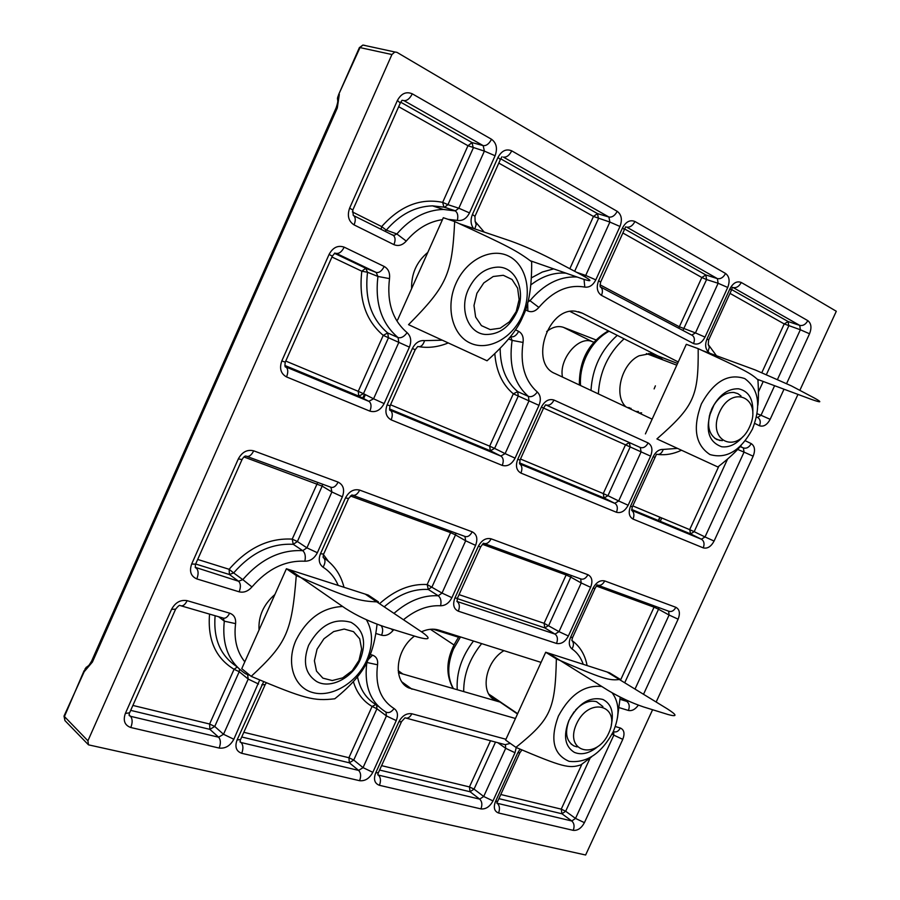 <?xml version="1.0" encoding="UTF-8"?>
<svg xmlns="http://www.w3.org/2000/svg" width="900" height="900" viewBox="0 0 900 900"><rect width="100%" height="100%" fill="white"/><g stroke="black" fill="none" stroke-linecap="round" stroke-linejoin="round"><path stroke-width="1.35" d="M652.601 709.729L585.63 855L88.481 744.84L87.919 740.801L391.928 54.529L394.841 51.986L396.968 52.358L836.303 311.265L799.841 390.353M87.919 740.801L64.013 716.119L64.946 720.607L64.373 716.659L84.071 670.736M93.263 660.127L91.654 661.028L92.419 662.04L84.274 671.625L85.23 668.576M85.95 667.654L89.111 665.224M797.974 394.402L656.156 702.023M515.452 718.481L408.634 687.881C392.49 680.704 395.809 649.631 414.473 636.086M421.47 631.8C427.657 629.021 433.429 628.459 438.806 630.079L541.069 662.389M652.14 419.164L554.985 373.522C529.324 363.611 547.639 307.17 575.415 311.22L582.322 313.166L678.262 361.969M259.043 629.977C258.21 616.331 263.498 604.508 274.905 594.495M411.604 288.664C411.244 273.78 416.655 261.686 427.815 252.394M338.67 94.5L360.034 47.531L362.891 45.056L364.984 45.416L363.06 45.09M337.759 96.941L339.322 94.41L337.286 108.022L335.993 108.157M337.793 101.284L337.522 97.999L338.749 94.32L359.449 47.464L391.928 54.529M337.444 98.933L337.556 98.212M456.233 635.58L458.46 637.324M593.809 342.236L592.189 341.606C578.61 335.374 558.709 359.348 562.477 377.044M546.66 331.56C552.577 326.947 558.191 325.541 563.501 327.375L595.969 339.919M453.881 644.884L430.369 629.291M398.419 672.727L501.131 702.394M638.944 412.965L641.633 412.841M662.94 359.887L657.956 355.961L570.105 311.49M308.588 645.345C302.58 661.815 305.213 673.841 316.474 681.413C330.188 689.524 352.733 677.925 360.394 659.227C366.671 642.015 363.6 629.741 351.191 622.395C333.956 617.524 319.759 625.174 308.588 645.345M317.048 649.215L323.933 638.786L333.652 631.586L344.216 629.055L353.509 631.665L359.707 638.82L361.642 649.08L358.976 660.431L352.238 670.68L342.72 677.857L332.257 680.535L322.886 678.15L316.496 671.107L314.392 660.78L317.048 649.215M289.688 569.79L365.22 594.113L422.381 632.408C431.37 638.865 429.694 640.395 417.364 636.975L385.088 626.996C370.001 621.934 356.749 615.712 345.308 608.332L289.688 569.79M342.664 606.499C322.706 607.399 307.192 618.525 296.145 639.877C285.637 662.974 293.873 687.746 312.986 692.606C331.954 697.804 356.805 682.65 366.705 660.386C373.207 645.008 373.106 631.462 366.39 619.729M377.066 624.195C375.491 638.426 372.611 650.014 368.426 658.969C363.532 671.332 352.316 684.607 334.789 698.783C313.853 701.201 305.471 699.232 251.19 676.361C286.841 643.241 291.735 632.441 296.28 575.584C350.561 598.916 358.774 601.346 378.428 601.898L378.405 602.944M251.19 676.361L241.751 668.666L286.414 568.744L368.257 595.091L378.428 601.898M286.414 568.744L296.28 575.584M611.303 724.961C614.048 712.305 611.258 703.811 602.921 699.469C589.658 696.285 578.284 703.384 568.811 720.742C563.096 735.896 564.919 746.426 574.29 752.332C581.31 755.269 588.926 753.548 597.139 747.146M576.383 724.196C588.96 695.88 621.596 705.184 608.906 732.791C596.869 760.534 563.783 752.456 576.383 724.196M548.235 653.051L607.106 672.008L667.44 708.93C677.205 715.196 677.475 717.075 668.284 714.589L643.489 706.916C631.631 702.9 619.819 697.387 608.04 690.39L548.235 653.051M570.105 718.087L574.132 711.81M577.091 746.921L573.908 745.92C566.145 741.094 564.57 732.442 569.171 719.977M575.449 710.179C582.469 702.81 589.477 699.975 596.475 701.663L602.91 706.545M601.852 686.52C584.561 684.641 570.071 694.496 558.382 716.096C549.832 739.418 553.399 754.492 569.081 761.332C586.654 763.38 601.324 753.604 613.102 732.004C619.898 715.95 619.582 702.889 612.158 692.831M591.57 756.866L580.995 764.82C569.171 768.746 562.826 767.261 515.925 747.371C550.868 719.179 555.199 709.819 556.369 658.901C603.27 679.151 609.48 680.985 620.258 679.365L620.28 680.074M620.224 697.117L617.445 717.952M515.925 747.371L505.598 740.059L545.704 652.241L609.48 672.773L620.258 679.365M545.704 652.241L556.369 658.901M490.421 696.319L493.245 697.005M499.928 701.561L495.304 700.133C479.632 693.675 485.055 661.669 503.921 650.655M473.479 641.036C461.644 656.606 456.233 672.84 457.245 689.738M481.669 643.624C469.575 658.609 463.579 674.595 463.702 691.605M468.27 289.564C458.966 309.769 468.551 333.664 485.707 334.485C499.061 334.62 509.434 327.195 516.814 312.176C526.387 291.713 516.262 266.805 497.869 267.109C485.134 267.694 475.267 275.175 468.27 289.564M476.91 293.287L483.795 282.926L493.234 276.502L503.314 275.287L512.021 279.472L517.635 288.169L519.109 299.621L516.195 311.591L509.456 321.772L500.209 328.196L490.219 329.591L481.433 325.631L475.627 317.036L473.996 305.483L476.91 293.287M530.561 260.854L582.322 278.831C592.808 282.274 592.425 280.901 581.186 274.725L551.137 258.84C536.861 251.516 523.294 245.565 510.435 240.953L459.473 223.729M456.03 283.252C445.286 306.855 452.239 335.002 470.171 343.046C487.946 351.428 511.988 338.524 522.113 315.743C532.496 293.085 526.714 265.365 509.141 256.376C491.726 247.039 466.504 259.515 456.03 283.252M531.653 261.731C531.889 286.29 528.941 304.582 522.821 316.598C517.882 329.096 505.957 343.822 487.046 360.776L408.532 324.664C447.053 285.683 452.07 274.601 454.669 221.546C508.973 246.51 516.555 250.583 531.653 261.731M408.532 324.664L487.046 360.776M397.62 319.939L443.317 217.71L454.669 221.546M752.794 413.471C753.548 399.251 748.778 391.027 738.484 388.789C727.571 388.53 718.627 395.325 711.653 409.174C704.824 429.322 708.176 441.855 721.721 446.771C729.259 447.671 736.414 444.206 743.175 436.387M719.37 412.493C732.24 383.546 762.705 398.374 749.756 426.544C737.426 454.95 706.489 441.394 719.37 412.493M757.485 379.339L810.461 399.049C821.419 402.986 822.724 402.66 814.399 398.048L791.381 385.886L755.212 369.945L702.349 350.55M709.312 416.137L714.161 404.527M722.306 440.696L716.805 439.537C708.75 434.52 706.646 425.374 710.471 412.099M712.102 408.195C717.952 397.395 725.22 392.141 733.894 392.456L737.865 393.649L741.015 395.966M701.393 403.864C692.505 427.973 695.351 444.859 709.92 454.534C726.446 459.281 740.644 450.765 752.501 428.996C761.366 405.709 758.79 388.912 744.773 378.596C728.269 373.039 713.812 381.454 701.393 403.864M741.184 445.466C736.121 451.654 728.347 458.809 717.863 466.965L656.921 438.919C694.148 406.226 698.58 396.664 698.186 348.649C745.076 370.159 750.791 373.23 757.901 379.822C758.61 390.015 758.61 398.464 757.901 405.169M656.921 438.919L717.863 466.965M645.413 433.901L686.317 344.306L698.186 348.649M629.212 408.397L631.069 408.364M652.804 356.006L650.092 353.543M625.939 406.856C613.327 395.572 621.495 363.623 639.169 355.759L650.419 353.588L660.352 358.897M638.482 411.514L635.805 411.491M617.265 335.363C601.11 349.819 592.357 368.179 590.996 390.442M624.071 338.805C608.175 353.464 599.614 371.824 598.365 393.907M86.198 667.294L64.192 715.691M92.419 662.04L337.286 108.022M441.686 340.211L424.598 340.639C419.434 340.155 415.373 342.765 412.402 348.48L387.157 404.843C384.649 411.93 385.988 416.925 391.174 419.861L502.245 465.412C507.42 466.785 511.706 464.355 515.081 458.145L538.988 405.349C541.181 399.735 540.63 395.291 537.311 392.017C524.689 380.756 519.93 364.23 523.058 342.45C523.755 337.151 522.281 333.45 518.648 331.358L515.441 329.805M676.957 448.414L663.266 449.426C659.16 449.201 655.796 451.609 653.175 456.66L630.506 506.239C628.189 512.438 629.033 516.724 633.038 519.075L703.238 547.864C707.445 548.91 711.056 546.637 714.082 541.058L753.165 456.199C755.449 450.236 754.796 446.051 751.219 443.61L745.346 440.775M525.533 309.836L527.839 310.984C531.709 312.559 535.376 311.377 538.864 307.418C553.016 290.959 568.327 284.186 584.798 287.1C589.354 287.662 593.021 285.255 595.8 279.866L619.988 226.463C622.474 219.701 621.551 214.65 617.209 211.331L511.74 150.851C506.216 148.556 501.637 150.739 497.981 157.399L472.433 214.459C470.272 219.926 470.678 224.606 473.625 228.521M786.656 383.479L809.539 333.776C811.856 327.746 811.283 323.37 807.817 320.647L741.274 282.488C736.942 280.766 733.174 282.847 729.967 288.731L707.04 338.85C704.925 344.183 705.251 348.424 708.03 351.574L709.661 353.228M754.751 423.416L759.442 425.734C763.538 427.061 767.104 424.912 770.153 419.321L784.012 389.205M403.47 619.729C415.631 609.784 427.995 605.126 440.584 605.768C445.376 605.7 449.145 603 451.901 597.679L475.594 545.366C477.99 538.808 476.865 534.296 472.196 531.81L359.685 490.106C353.824 488.723 349.088 491.332 345.476 497.936L320.468 553.759C318.229 559.665 319.095 564.142 323.066 567.191C329.861 571.567 334.912 577.643 338.209 585.416M375.806 633.476L381.577 635.231C385.695 636.176 389.509 634.601 393.041 630.506L393.716 629.663M643.523 694.294L678.116 619.178C680.355 613.316 679.613 609.367 675.877 607.309L604.732 580.939C600.12 579.926 596.227 582.334 593.044 588.173L570.566 637.324C568.507 642.521 568.991 646.38 572.006 648.911C577.215 652.523 580.95 657.653 583.222 664.324M619.324 707.692L628.403 710.46C631.969 711.18 635.288 709.403 638.347 705.139M263.655 681.694L237.049 740.014C234.641 746.854 236.205 751.286 241.718 753.3L359.584 780.694C365.062 781.268 369.473 778.477 372.825 772.324L396.248 720.596C398.374 715.14 397.654 711.124 394.076 708.548C380.475 699.84 374.974 685.26 377.561 664.808C378.124 659.835 376.459 656.629 372.577 655.178L370.282 654.502M520.099 749.183L517.736 752.873L495.495 801.506C493.256 807.525 494.28 811.35 498.555 812.992L573.221 830.351C577.676 830.756 581.411 828.191 584.415 822.656L622.778 739.35C624.982 733.556 624.173 729.776 620.325 728.01L615.296 726.525M505.957 739.271L411.851 713.768C406.519 713.025 402.165 715.725 398.801 721.89L375.66 772.988C373.331 779.389 374.591 783.495 379.429 785.306L480.926 808.898C485.809 809.381 489.825 806.715 492.986 800.91L515.002 752.726L516.24 747.506M244.8 661.849C236.779 651.668 233.719 638.933 235.586 623.633C236.059 618.289 234.079 614.801 229.646 613.17L187.155 600.671C180.551 599.535 175.354 602.415 171.562 609.322L125.359 713.441C122.884 720.641 124.706 725.332 130.804 727.515L219.15 748.058C225.36 748.755 230.254 745.819 233.831 739.249L259.695 680.018M587.925 574.706L491.13 538.83C485.955 537.649 481.68 540.158 478.305 546.345L454.894 598.039C452.52 604.553 453.668 608.94 458.336 611.19L556.515 643.444C561.251 644.31 565.2 641.824 568.373 635.996L590.636 587.295C592.954 581.13 592.043 576.945 587.925 574.706C585.81 578.576 583.268 579.926 580.309 578.779L484.549 543.634M238.331 458.887L191.666 564.03C189.146 571.342 190.868 576.304 196.819 578.914L239.153 591.817C243.833 592.92 248.107 591.289 251.955 586.946C267.604 568.89 285.233 560.306 304.853 561.217C310.252 561.229 314.426 558.394 317.351 552.724L342.382 496.811C344.88 489.791 343.463 484.897 338.13 482.119L253.71 450.832C247.264 449.269 242.134 451.957 238.331 458.887L242.032 459.562C243.619 456.952 244.935 455.794 245.959 456.075M725.558 273.476L634.939 221.501C630.079 219.532 625.939 221.659 622.519 227.903L598.624 280.665C596.16 287.392 597.105 292.298 601.459 295.369L693.529 343.564C697.995 345.139 701.82 342.99 705.015 337.106L727.717 287.449C730.102 281.104 729.383 276.446 725.558 273.476C723.375 277.47 720.653 279.191 717.39 278.618L718.121 283.275L727.717 287.449M448.031 219.308L457.346 220.41C462.476 221.164 466.537 218.655 469.496 212.906L495.09 155.756C497.689 148.5 496.507 142.999 491.524 139.264L412.29 93.825C406.215 91.249 401.254 93.454 397.406 100.451L349.65 208.058C347.017 215.64 348.491 221.243 354.071 224.888L393.919 244.631C398.34 246.454 402.446 245.273 406.249 241.088C416.756 228.746 428.827 221.602 442.44 219.656M520.931 473.085L616.455 512.269C621.067 513.439 624.96 511.099 628.144 505.249L650.599 456.131C652.95 449.887 652.117 445.5 648.124 442.946L554.017 400.061C548.977 398.543 544.759 400.882 541.373 407.093L517.748 459.259C515.329 465.863 516.398 470.475 520.931 473.085C522.506 468.934 522.135 465.896 519.795 463.939L519.615 463.838M329.085 254.407L281.801 360.945C279.214 368.404 280.8 373.736 286.537 376.931L369.889 411.131C375.772 412.729 380.52 410.209 384.131 403.582L409.399 347.13C411.705 341.111 410.94 336.296 407.115 332.674C392.546 320.152 386.674 302.13 389.509 278.618C390.127 272.88 388.361 268.83 384.188 266.468L344.183 247.151C337.939 245.014 332.91 247.433 329.085 254.407L332.325 256.151L285.278 362.137L281.801 360.945M359.348 47.7L362.891 45.056L394.841 51.986M402.907 674.033L398.16 670.646M363.623 398.632L365.4 394.661M659.846 517.185L658.316 520.526M658.609 520.65L660.139 517.309M286.537 376.931C288.326 372.296 288.157 368.989 286.031 367.009L285.457 366.694M384.188 266.468C381.803 271.08 379.125 273.06 376.144 272.419L336.15 253.305C339.086 253.912 341.764 251.865 344.183 247.151M369.889 411.131C371.61 406.665 371.363 403.447 369.146 401.468L285.435 366.671M384.131 403.582L373.579 398.79L368.843 401.299L358.751 396.157L363.465 393.683L358.245 391.32L358.751 396.157L284.861 365.479L359.235 396.304L369.146 401.468L286.031 367.009C284.963 367.571 284.692 365.996 285.233 362.261M334.429 253.294L365.76 268.256L361.811 271.204L367.537 272.261L377.933 276.457C374.782 303.098 381.488 323.471 398.048 337.567L387.697 332.955C371.183 318.926 364.466 298.699 367.537 272.261L365.76 268.256L376.144 272.419L377.933 276.457L389.509 278.618M409.399 347.13L398.824 342.371L373.579 398.79L363.465 393.683L388.485 337.725L387.697 332.955L383.243 335.374L398.824 342.371L398.048 337.567C401.074 338.377 404.1 336.746 407.115 332.674M387.157 404.843L390.071 405.832L415.192 349.729L412.402 348.48M391.174 419.861C392.873 415.44 392.603 412.245 390.364 410.276L389.947 410.04M417.859 346.511C420.761 347.276 423 345.319 424.598 340.639M502.245 465.412C503.843 461.239 503.471 458.168 501.154 456.21L389.936 410.029M515.081 458.145L505.114 453.623L500.839 456.03L490.354 450.787L494.606 448.402L489.668 446.164L490.354 450.787L389.554 408.949L490.691 450.9L501.154 456.21L390.364 410.276C389.509 410.861 389.385 409.41 390.026 405.945M538.988 405.349L528.986 400.86L505.114 453.623L494.606 448.402L518.276 396.045L517.702 391.635L513.326 393.817L528.986 400.86L528.413 396.416L517.702 391.635C506.137 381.814 500.287 367.369 500.152 348.322M508.601 338.94L512.1 340.38L510.615 336.69C513.686 337.421 516.364 335.644 518.648 331.358M537.311 392.017C534.488 395.831 531.517 397.305 528.413 396.416C514.058 383.726 508.624 365.051 512.1 340.38L523.058 342.45M616.455 512.269C617.951 508.331 617.512 505.395 615.105 503.471L519.604 463.815M628.144 505.249L618.683 500.963L614.79 503.291L604.069 498.004L607.95 495.697L603.259 493.571L604.069 498.004L519.435 462.87M541.373 407.093L543.566 408.082L520.031 460.024L517.748 459.259M650.599 456.131L641.104 451.868L618.683 500.963L607.95 495.697L630.191 446.951L629.359 442.598L625.489 444.848L641.104 451.868L640.271 447.48L545.704 404.865M648.124 442.946C645.986 446.861 643.365 448.38 640.271 447.48L546.097 404.989C549.146 405.844 551.79 404.201 554.017 400.061M703.238 547.864C704.666 544.106 704.16 541.283 701.73 539.392L631.755 510.322M631.766 510.401C634.084 512.359 634.5 515.25 633.038 519.075M714.082 541.058L705.015 536.951L701.404 539.212L690.581 533.914L694.181 531.675L689.681 529.639L690.581 533.914L631.699 509.468L690.424 533.824L701.73 539.392L631.755 510.368M663.266 449.426C661.759 453.409 659.509 455.017 656.505 454.241L632.351 506.858L630.506 506.239M753.165 456.199L744.053 452.126L705.015 536.951L694.181 531.675L727.571 459.056M654.941 457.447L653.175 456.66M751.219 443.61C749.137 447.356 746.528 448.796 743.389 447.941L744.053 452.126L737.651 449.438M740.329 446.479L743.389 447.941L740.205 446.603M543.566 408.06L625.489 444.848L603.259 493.571L520.481 459.022M331.954 257.006L361.811 271.204C358.582 299.183 365.726 320.569 383.243 335.374L358.245 391.32L285.761 361.058M494.809 353.621C496.17 371.239 502.335 384.637 513.326 393.817L489.668 446.164L390.532 404.786M718.841 466.211L689.681 529.639L632.79 505.89M349.65 208.058L352.789 210.06L353.25 215.359M352.879 209.869L400.309 103.028L397.406 100.451M354.071 224.888C355.77 220.579 355.646 217.507 353.723 215.651L392.569 235.058M400.478 102.6L402.086 100.271L403.931 100.62C407.048 100.879 409.838 98.617 412.29 93.825M393.919 244.631C395.584 240.412 395.426 237.364 393.469 235.507L393.053 235.26M403.931 100.62L483.176 145.62C486.349 145.969 489.127 143.854 491.524 139.264M406.249 241.088L396.866 233.966L393.986 235.429L391.455 234.506M400.669 102.172L472.05 142.582L467.966 145.732L484.38 151.11L458.831 208.226L447.941 204.671L473.265 148.028L472.05 142.582L483.176 145.62L484.38 151.11L495.09 155.756M457.346 220.41C458.359 215.786 457.661 212.614 455.243 210.915L443.306 209.43C425.947 210.026 410.468 218.205 396.866 233.966L386.303 230.13L381.668 226.597L381.094 229.32M384.919 231.232L386.303 230.13C399.803 214.515 415.204 206.415 432.484 205.852L444.577 207.214L447.941 204.671L442.665 202.365L443.914 207.135L455.445 210.791L458.831 208.226L469.496 212.906M472.433 214.459L474.952 216.349L475.132 221.49M475.065 216.09L500.389 159.559L497.981 157.399M474.75 228.904L476.201 224.685L475.256 221.614L484.245 232.11M617.209 211.331C614.925 215.606 612.169 217.507 608.929 217.035L503.404 157.106C506.588 157.477 509.366 155.396 511.74 150.851M574.661 271.282L598.466 218.621L597.521 213.626L608.929 217.035L609.874 222.064L619.988 226.463M527.839 310.984L527.681 302.839M500.704 158.805L597.521 213.626L593.46 216.439L609.874 222.064L585.72 275.445L595.8 279.866M538.864 307.418L529.988 300.701L527.873 302.074M584.033 279.416L584.798 287.1M576.607 272.306L585.72 275.445L584.865 276.75M577.249 277.076L575.595 276.952C558.911 276.57 543.701 284.49 529.988 300.701L528.356 300.094M634.939 221.501C632.678 225.731 629.921 227.599 626.681 227.115L717.39 278.618L705.836 274.961L624.668 228.994M622.519 227.903L624.409 229.612L600.705 281.947M598.624 280.665L600.604 282.161C599.951 285.773 599.962 287.381 600.626 287.021L600.424 286.875M682.92 330.446L706.579 279.574L718.121 283.275L695.452 332.91L705.015 337.106M601.459 295.369C602.944 291.623 602.674 288.844 600.626 287.021L600.457 286.942M691.661 335.059L692.516 335.509C694.597 337.32 694.935 339.998 693.529 343.564M622.867 233.01L701.831 277.504L706.579 279.574L705.836 274.961L701.831 277.504L679.354 326.767L695.452 332.91L691.762 335.104M741.274 282.488C739.102 286.447 736.391 288.146 733.129 287.561L799.762 325.395C803.025 326.025 805.702 324.439 807.817 320.647M729.967 288.731L731.475 290.115L708.716 339.874M766.485 374.4L788.771 325.912L788.175 321.57L799.762 325.395L800.347 329.76L809.539 333.776M707.04 338.85L708.626 340.054L708.244 344.52L709.346 347.13L708.03 351.574M774.607 385.706L761.006 415.26L770.153 419.321M731.7 289.598L788.175 321.57L784.215 323.933L800.347 329.76L777.589 379.226M757.238 417.319L758.205 417.791C760.399 419.614 760.804 422.257 759.442 425.734M757.204 413.764L761.006 415.26L757.62 417.465M758.43 391.928L763.234 381.476M600.019 284.816L679.354 326.767L678.938 328.343M398.678 106.695L467.966 145.732L442.665 202.365C420.446 197.843 400.106 205.931 381.668 226.597L352.35 211.905M498.803 163.102L593.46 216.439L569.835 268.729M553.691 268.886L542.396 272.002L531.371 277.852M530.82 284.918C541.766 276.536 552.971 272.588 564.435 273.071L566.089 273.195M729.979 293.366L784.215 323.933L761.895 372.51M758.576 379.744L757.991 381.015M191.666 564.03L195.593 564.154L241.886 459.889M196.819 578.914C198.675 574.009 198.506 570.431 196.335 568.17L195.435 567.709M246.094 456.12C248.805 457.189 251.347 455.434 253.71 450.832M239.153 591.817C240.975 587.014 240.773 583.481 238.545 581.231L195.21 567.315M247.095 456.491L330.469 487.091C333.27 488.194 335.824 486.529 338.13 482.119M251.955 586.946L242.809 579.623L238.545 581.231L229.41 574.515L233.651 572.929L229.129 569.295L229.41 574.515L195.66 564.007M330.941 487.316L331.897 491.974L342.382 496.811M304.853 561.217C305.854 556.335 305.145 552.825 302.738 550.665C280.53 549.54 260.55 559.192 242.809 579.623L233.651 572.929C251.28 552.69 271.136 543.15 293.254 544.32L297.394 541.53L322.166 486.113L331.897 491.974L306.911 547.852L317.351 552.724M317.745 482.411L292.219 539.123L297.394 541.53L306.911 547.852L302.738 550.665L293.254 544.32L292.219 539.123C268.83 537.829 247.792 547.886 229.129 569.295L197.685 559.44M243.979 456.975L322.166 486.113L322.582 484.189M320.468 553.759L323.674 554.051L348.435 498.769M351.923 494.966L348.559 498.488L345.476 497.936M323.066 567.191C325.418 563.085 325.598 559.924 323.595 557.719L326.97 560.126M352.024 495C354.836 496.103 357.39 494.471 359.685 490.106M353.07 495.382L464.535 536.288C467.438 537.424 469.991 535.928 472.196 531.81M464.94 536.49L465.671 540.799L475.594 545.366M381.577 635.231C383.13 631.271 382.984 628.087 381.139 625.691M384.221 606.836C398.498 594.428 413.19 588.634 428.299 589.466L438.244 595.766L442.024 593.077L427.162 584.539L428.299 589.466L432.056 586.811L455.501 534.915L465.671 540.799L442.024 593.077L451.901 597.679M393.041 630.506L391.151 628.875M393.964 613.373C408.33 600.84 423.09 594.967 438.244 595.766C440.775 597.881 441.551 601.211 440.584 605.768M451.339 531.45L450.596 532.654L455.501 534.915L455.929 533.126M491.13 538.83C488.936 542.903 486.382 544.376 483.469 543.24M478.305 546.345L480.735 546.773L483.401 543.217M580.658 578.947L581.22 582.964L590.636 587.295M454.894 598.039L457.425 598.252L480.634 547.009M457.267 598.601L544.804 627.896L555.041 634.106L558.99 631.643L544.095 623.295L544.804 627.896L548.741 625.444L570.791 577.114L581.22 582.964L558.99 631.643L568.373 635.996M458.336 611.19C459.979 606.814 459.562 603.574 457.088 601.481L456.874 601.403M457.279 598.579L457.088 601.481L555.041 634.106C557.584 636.165 558.079 639.27 556.515 643.444M566.854 573.84L566.134 574.965L570.791 577.114L571.219 575.438M604.732 580.939C602.629 584.764 600.086 586.102 597.127 584.944M598.23 585.349L668.34 611.077C671.321 612.236 673.83 610.976 675.877 607.309M593.044 588.173L595.012 588.499L597.071 584.933M668.633 611.224L669.094 615.026L678.116 619.178M570.566 637.324L572.602 637.492L594.911 588.701M624.712 682.785L658.53 609.232L669.094 615.026L635.018 689.085M572.006 648.911C573.919 645.48 573.896 642.679 571.961 640.519C579.971 646.335 585.023 654.694 587.104 665.572M628.594 701.089L626.794 701.381C629.336 703.462 629.876 706.489 628.403 710.46M620.212 697.286L626.794 701.381L620.1 699.311M654.761 606.094L654.064 607.174L658.53 609.232L658.946 607.635M482.434 544.309L566.134 574.965L544.095 623.295L459.056 594.641M328.343 561.251L323.438 554.614M350.392 495.956L450.596 532.654L427.162 584.539C410.771 583.616 394.897 590.006 379.541 603.709M596.587 586.125L654.064 607.174L620.494 680.209M125.359 713.441L129.611 712.8L175.32 609.84M187.155 600.671C184.984 604.946 182.655 606.577 180.146 605.554C179.674 604.811 178.155 606.038 175.59 609.21L171.562 609.322M130.804 727.515C132.66 722.633 132.57 718.898 130.556 716.31L129.263 715.613M219.15 748.058C220.928 743.344 220.748 739.732 218.621 737.201L130.556 716.31L129.049 714.87M181.44 605.936L222.615 617.906C225.157 618.941 227.509 617.355 229.646 613.17M233.831 739.249L223.515 734.276L218.621 737.201L209.88 729.36L214.74 726.469L209.621 724.016L209.88 729.36L130.68 710.37M223.245 618.188L224.291 621.169L235.586 623.633M258.559 684.023L248.209 679.084L223.515 734.276L214.74 726.469L239.209 671.715L239.546 669.308M218.655 616.759L224.291 621.169C221.828 645.21 228.96 662.76 245.678 673.841L250.02 675.405M247.646 675.034L248.209 679.084L239.209 671.715L234.079 669.274L209.621 724.016L132.874 705.431M236.678 666.506C220.444 655.785 213.255 638.865 215.1 615.724M237.049 740.014L240.626 739.44L264.926 685.192M266.366 682.819L265.207 684.551L261.754 684.866M241.718 753.3C243.472 748.643 243.27 745.054 241.121 742.534L240.12 742.039M359.584 780.694C361.238 776.284 360.923 772.852 358.639 770.411L241.121 742.534L240.03 741.577M372.825 772.324L363.049 767.633L358.639 770.411L349.358 762.806L353.745 760.05L348.907 757.732L349.358 762.806L241.718 736.988M396.248 720.596L386.438 715.939L363.049 767.633L353.745 760.05L376.942 708.75L376.605 705.071M368.066 659.745L372.577 655.178M394.076 708.548C391.275 712.316 388.485 713.441 385.706 711.934C370.249 702.113 363.971 685.631 366.84 662.467L377.561 664.808M385.976 712.114L386.438 715.939L376.942 708.75L372.082 706.444L348.907 757.732L243.821 732.296M480.926 808.898C482.479 804.735 482.062 801.484 479.678 799.121L378.428 775.102C380.734 777.533 381.06 780.93 379.429 785.306M492.986 800.91L483.694 796.477L479.678 799.121L470.048 791.741L474.041 789.12L469.44 786.926L470.048 791.741L379.598 770.051M401.299 722.149L378.484 772.515L375.66 772.988M377.854 774.641L378.428 775.102L377.843 774.866M515.002 752.726L505.688 748.316L483.694 796.477L474.041 789.12L495.506 742.084M411.851 713.768C409.905 717.457 407.621 718.808 404.989 717.817L401.546 721.609L398.801 721.89M510.311 743.389L505.159 744.671L406.406 718.2M505.44 744.806L505.688 748.316L497.846 742.714M573.221 830.351C574.695 826.38 574.211 823.252 571.77 820.969L497.261 803.295C499.657 805.635 500.085 808.875 498.555 812.992M584.415 822.656L575.505 818.415L571.77 820.969L561.949 813.78L565.661 811.249L561.24 809.145L561.949 813.78L498.904 798.66M519.739 753.086L497.779 801.101L495.495 801.506M622.778 739.35L613.822 735.143L575.505 818.415L565.661 811.249L590.119 758.048M521.921 749.97L519.952 752.636L517.736 752.873M620.325 728.01C618.457 731.43 616.14 732.623 613.35 731.576L613.305 731.565M613.575 731.689L613.822 735.143L612.124 734.029M490.511 740.745L469.44 786.926L381.589 765.653M237.218 667.069L234.079 669.274C215.64 658.125 207.461 639.742 209.554 614.115M375.851 704.554L372.082 706.444C363.015 701.134 356.782 692.865 353.363 681.637M378.697 706.646L376.2 704.756C366.379 698.929 360.146 689.614 357.48 676.789M581.906 764.179L561.24 809.145L500.794 794.509M592.189 341.606L563.501 327.375M458.145 637.121L432.934 629.168M412.031 689.209L402.007 681.998M517.5 713.992L500.13 702.135M582.322 313.166L578.385 311.704M677.576 363.442L657.956 355.961M489.577 695.239L491.771 696.004M517.646 713.666L488.869 694.159M453.442 688.646C447.188 677.61 447.188 664.403 453.465 649.046L460.496 636.93M627.322 407.509L629.539 407.723M654.131 388.89L655.391 385.853M651.274 355.421L648.675 353.452M580.534 385.526C579.904 376.301 581.591 367.065 585.585 357.784C591.154 345.577 598.995 336.724 609.086 331.223M88.222 744.57L64.946 720.607M86.22 667.271C86.828 668.239 88.639 666.158 91.654 661.028L336.139 107.809C337.882 102.589 338.31 99.641 337.433 98.989M364.466 394.189L362.7 398.16M661.77 517.995L660.24 521.325M332.37 256.061L334.957 253.013M415.192 349.729L417.746 346.489M447.907 343.069C438.536 346.894 429.154 348.142 419.76 346.815M519.435 462.836L604.327 498.082L615.105 503.471L519.795 463.939L519.998 460.114M543.566 408.082L545.591 404.831M632.317 506.936L631.654 510.334M681.21 450.36C673.515 453.949 665.876 455.321 658.283 454.5M455.243 210.915L443.306 209.43L432.484 205.852L444.577 207.214L455.243 210.915M500.546 159.176L501.975 156.78M577.35 277.11L566.033 273.184M624.533 229.297L625.635 226.834M600.626 287.021L691.414 334.924M731.587 289.845L732.341 287.336M716.456 355.725L708.266 344.554M195.334 567.574L195.379 564.694M344.002 587.284C340.762 574.493 333.968 564.649 323.595 557.719C323.01 558.045 322.988 556.942 323.505 554.434M571.849 640.418L572.479 637.774M129.218 715.567L129.263 713.61M240.097 742.016L240.3 740.171M378.214 773.134L377.798 774.844M497.543 801.63L496.777 803.104M408.634 687.881L404.348 684.788M459.067 636.48C446.49 655.391 444.521 672.75 453.15 688.556M571.039 743.974L573.908 745.92M495.304 700.133L491.771 697.714M646.403 353.565L676.789 365.186M608.377 330.863C588.769 342.338 579.105 360.382 579.375 384.986M714.847 438.368L720 440.539"/></g></svg>
